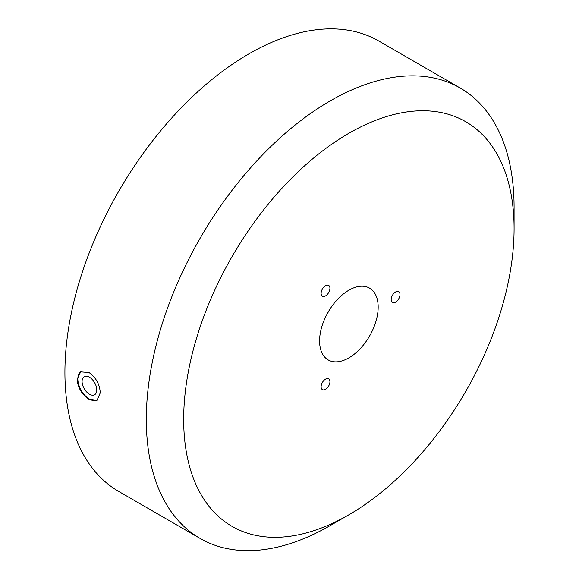 <?xml version="1.0" encoding="UTF-8"?>
<svg xmlns="http://www.w3.org/2000/svg" width="579" height="579" viewBox="0 0 579 579"><rect width="100%" height="100%" fill="white"/><g stroke="black" fill="none" stroke-linecap="round" stroke-linejoin="round"><path stroke-width="0.87" d="M89.05 399.315C81.892 394.523 77.904 387.908 77.101 379.462L80.676 371.856L89.05 372.558C95.962 377.486 99.704 384.246 100.268 392.837L97.055 400.234L89.05 399.315M80.973 371.696A16.386 9.459 -120 0 0 78.809 384.905A16.386 9.459 -120 0 0 89.434 399.09A16.386 9.459 -120 0 0 97.33 400.06M325.521 295.905A6.239 3.604 120 0 0 329.603 290.405A6.239 3.604 120 0 0 328.64 285.404A6.239 3.604 120 0 0 325.521 285.715A6.239 3.604 120 0 0 321.446 291.215A6.239 3.604 120 0 0 322.402 296.216A6.239 3.604 120 0 0 325.521 295.905M325.521 389.327A6.239 3.604 120 0 0 329.603 383.826A6.239 3.604 120 0 0 328.64 378.825A6.239 3.604 120 0 0 325.521 379.136A6.239 3.604 120 0 0 321.446 384.637A6.239 3.604 120 0 0 322.402 389.638A6.239 3.604 120 0 0 325.521 389.327M395.587 302.166A6.239 3.604 120 0 0 399.662 296.665A6.239 3.604 120 0 0 398.707 291.664A6.239 3.604 120 0 0 395.587 291.975A6.239 3.604 120 0 0 391.513 297.476A6.239 3.604 120 0 0 392.468 302.477A6.239 3.604 120 0 0 395.587 302.166M327.403 313.427A9.937 5.739 120 0 0 328.952 310.742M378.174 307.123A41.427 23.92 120 0 0 368.041 287.387A41.427 23.92 120 0 0 336.696 300.306A41.427 23.92 120 0 0 319.586 340.951A41.427 23.92 120 0 0 326.722 358.958A41.427 23.92 120 0 0 359.103 349.832A41.427 23.92 120 0 0 378.174 307.123M514.08 228.654A233.634 134.885 120 0 0 348.876 133.271A233.634 134.885 120 0 0 183.673 419.413A233.634 134.885 120 0 0 348.876 514.796A233.634 134.885 120 0 0 514.08 228.654L514.08 207.079A260.058 150.142 120 0 0 460.218 88.03A260.058 150.142 120 0 0 259.819 157.705A260.058 150.142 120 0 0 146.306 419.413A260.058 150.142 120 0 0 200.168 538.463A260.058 150.142 120 0 0 330.196 525.58L348.876 514.796M460.218 88.03L378.832 41.044A260.058 150.142 120 0 0 178.433 110.719A260.058 150.142 120 0 0 64.92 372.427A260.058 150.142 120 0 0 118.782 491.477L200.168 538.463M89.434 377.226A10.4 6.007 -120 0 0 84.23 376.705A10.4 6.007 -120 0 0 82.638 385.042A10.4 6.007 -120 0 0 89.434 394.212A10.4 6.007 -120 0 0 94.63 394.726A10.4 6.007 -120 0 0 96.23 386.388A10.4 6.007 -120 0 0 89.434 377.226"/></g></svg>
